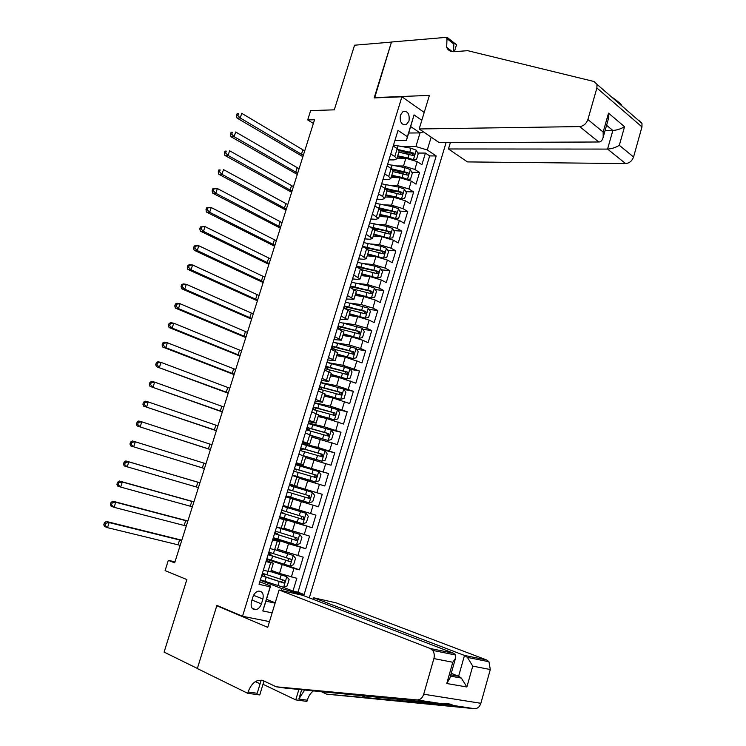<?xml version="1.0" encoding="UTF-8"?>
<svg xmlns="http://www.w3.org/2000/svg" width="746" height="746" viewBox="0 0 746 746"><rect width="100%" height="100%" fill="white"/><g stroke="black" fill="none" stroke-linecap="round" stroke-linejoin="round"><path stroke-width="1.12" d="M400.397 115.126C399.595 122.036 401.535 125.235 406.225 124.713L408.985 121.001C409.796 114.082 407.838 110.893 403.12 111.434L400.397 115.126M309.301 597.826L446.089 142.617M424.213 112.441L401.917 96.793L374.156 97.922L391.454 42.093L354.564 45.208L334.283 109.839L310.644 110.594L307.697 119.919L313.367 123.472M401.917 96.793L242.515 616.261L216.89 605.407L197.364 668.444L164.092 652.107L186.854 579.567L165.09 570.606L168.335 560.339L174.657 562.866L314.542 119.761L307.697 119.919M271.171 570.298L279.498 573.404L296.833 578.309L292.982 591.046L282.669 587.093M266.695 559.286L293.933 568.499L299.388 569.841L284.851 564.563M299.388 569.841L303.221 557.169L277.605 549.233M284.012 528.252L309.59 536.113L305.776 548.739L276.458 538.677M290.39 507.373L315.931 515.16L312.126 527.72L279.582 517.202M285.802 496.883L318.458 506.804L322.235 494.29L289.523 484.732M299.267 478.289L324.752 485.972L328.52 473.514L295.705 464.544M305.58 457.624L331.028 465.234L334.777 452.831L315.418 447.908M311.856 437.053L337.267 444.579L341.006 432.242L329.322 429.482M318.113 416.566L326.645 418.506L343.486 424.026L347.207 411.736L337.509 409.619M324.342 396.173L332.902 397.963L349.678 403.558L353.38 391.314L343.915 389.421M330.543 375.863L339.122 377.504L355.842 383.174L359.525 370.995L350.275 369.307M336.716 355.646L345.323 357.129L361.978 362.882L365.643 350.751L356.597 349.259M342.862 335.504L351.497 336.856L363.06 340.353L368.086 342.684L371.741 330.599L362.882 329.294M348.988 315.465L357.642 316.658L369.186 320.155L374.166 322.561L377.802 310.532L369.121 309.394M355.077 295.5L363.768 296.554L375.275 300.041L380.227 302.531L383.845 290.558L375.322 289.579M352.961 287.024L352.177 286.94M361.148 275.628L369.857 276.533L381.346 280.011L386.26 282.594L389.86 270.667L381.486 269.847M363.004 268.038L358.248 267.572M367.191 255.841L375.928 256.605L387.388 260.074L392.265 262.732L395.856 250.861L387.622 250.18M371.918 248.903L366.006 248.418M373.205 236.128L381.961 236.752L393.403 240.221L398.243 242.954L401.814 231.129L393.72 230.598M380.395 229.721L373.96 229.302M379.201 216.508L387.976 216.993L399.399 220.452L404.192 223.268L407.754 211.491L399.781 211.099M388.507 210.531L380.945 210.158M385.169 196.972L393.972 197.317L405.358 200.767L410.123 203.658L413.666 191.936L405.815 191.666M396.322 191.34L386.978 191.023M391.109 177.52L399.931 177.725L411.298 181.166L416.026 184.141L419.56 172.466L411.811 172.317M403.894 172.167L394.876 172M390.792 153.974L394.802 156.557L396.797 158.87L393.991 159.933L388.974 159.886M384.675 173.921L388.722 176.438L390.755 178.676L387.976 179.637L382.968 179.506M378.539 193.969L382.623 196.412L384.684 198.557L381.924 199.415L376.935 199.21M372.385 214.093L378.586 218.531L375.853 219.287L370.874 219.007M366.193 234.309L372.459 238.589L369.755 239.242L364.794 238.879M359.973 254.619L366.305 258.741L363.628 259.291L358.677 258.843M353.725 275.013L360.122 278.976L357.474 279.424L352.541 278.892M347.459 295.5L353.921 299.295L346.377 299.025M341.155 316.08L347.692 319.708L340.185 319.251M334.833 336.744L341.426 340.213L333.966 339.561M328.473 357.502L335.14 360.812L327.718 359.964M322.085 378.362L328.827 381.495L321.451 380.451M315.679 399.306L322.477 402.271L315.148 401.031M309.236 420.343L316.108 423.141L308.816 421.704M302.764 441.483L309.702 444.103L302.466 442.462M296.265 462.716L303.277 465.159L296.078 463.322M289.737 484.033L296.815 486.308L289.662 484.266M279.228 518.358L286.427 520.344L279.34 517.976M272.616 539.936L279.89 541.745L272.859 539.162M261.408 603.878L262.881 599.038C263.879 593.816 262.405 591.177 258.461 591.121C255.915 591.764 254.078 593.695 252.95 596.893L251.449 601.77C250.46 606.964 251.906 609.613 255.803 609.696C258.396 609.062 260.261 607.123 261.408 603.878L251.98 600.054M269.483 621.605L242.515 616.261M408.677 133.03L420.035 132.9L410.664 126.522L406.477 140.276L407.409 136.695L398 130.41L259.03 584.314L270.155 586.832L270.574 585.992L259.795 581.833M407.409 136.695L414.049 114.903L421.826 120.283M431.169 137.143L427.281 149.983L436.196 155.942L304.126 594.534L293.616 592.147L293.299 593.201M272.141 612.867L262.797 610.946L270.155 586.832M396.452 165.91L403.502 166.004L414.851 169.445L419.56 172.466M397.021 158.143L405.871 158.217L403.502 166.004M390.177 185.334L397.553 185.549L408.929 188.99L413.666 191.936M383.826 204.824L391.575 205.178L402.98 208.628L407.754 211.491M377.392 224.387L385.579 224.891L397.003 228.351L401.814 231.129M370.865 244.007L379.555 244.688L390.997 248.148L395.856 250.861M364.216 263.692L373.504 264.569L384.973 268.038L389.86 270.667M357.437 283.424L367.424 284.534L378.921 288.012L383.845 290.558M350.489 303.202L361.316 304.582L372.841 308.079L377.802 310.532M343.291 322.999L355.189 324.724L366.734 328.221L371.741 330.599M335.569 342.768L349.035 344.95L360.607 348.466L365.643 350.751M330.916 374.651L346.787 378.893L350.21 378.045L352.065 371.956L349.883 368.71L326.962 362.435L342.852 365.27L359.525 370.995M320.808 382.539L336.642 385.673L353.38 391.314M314.616 402.756L330.403 406.169L347.207 411.736M308.406 423.057L324.137 426.749L341.006 432.242M302.158 443.45L317.843 447.423L334.777 452.831M295.892 463.928L328.52 473.514M289.597 484.499L322.235 494.29M279.461 517.593L294.959 522.61L292.395 531.04M273.092 538.398L288.534 543.703L285.96 552.171M265.986 561.617L273.325 563.239L266.341 560.451M292.982 591.046L297.98 592.184L429.668 155.905L425.425 153.079L417.779 153.042M405.871 158.217L417.219 161.64L421.91 164.698L425.425 153.079M312.126 527.72L294.959 522.61M305.776 548.739L288.534 543.703M263.319 570.317L270.714 571.809M269.968 548.599L277.279 550.287M276.589 526.984L283.825 528.867M283.172 505.462L290.334 507.55L292.926 499.046M299.398 477.85L292.348 475.491M303.277 465.159L305.851 456.729L298.866 454.211M312.201 435.925L328.109 440.457L312.248 435.776L305.356 433.016M318.635 414.851L311.819 411.923M324.995 394.037L318.244 390.913M331.327 373.308L324.65 370.007M337.621 352.681L331.019 349.193M343.897 332.138L337.36 328.464M350.135 311.679L343.682 307.837M356.355 291.322L349.967 287.294M362.547 271.05L360.421 269.045L356.234 266.844M368.71 250.861L366.622 248.754L362.463 246.488M374.846 230.766L372.795 228.556L368.673 226.215M380.954 210.754L378.949 208.442L374.846 206.036M387.043 190.836L385.067 188.412L381.001 185.941M393.095 170.993L391.156 168.475L387.127 165.929M399.129 151.242L397.226 148.622L393.226 146.011M406.477 140.276L394.96 140.351M270.574 585.992L265.949 601.173L275.097 603.132M266.509 599.318L275.199 602.796M281.102 590.44L281.68 588.519L293.616 592.147M260.27 580.276L281.68 588.519M174.974 561.859L168.335 560.339M402.672 146.552L415.895 146.542L420.035 132.9L423.392 131.837M297.98 592.184L304.126 594.534M411.111 153.023L402.971 152.986M429.668 155.905L436.196 155.942M427.281 149.983L415.895 146.542M265.949 601.173L262.797 610.946M414.049 114.903L410.664 126.522M260.401 579.838L283.536 587.307L287.21 585.871L289.14 579.502L286.772 576.658L270.761 571.65M286.772 576.658L270.817 571.473M262.275 573.739L264.644 574.849L262.667 574.56L262.284 575.791M261.632 575.819L283.806 582.962C285.186 582.178 285.326 581.311 284.226 580.369L262.415 573.282M282.809 579.978L281.373 582.141L261.706 575.567M262.06 574.42L262.667 574.56M180.196 545.335L107.508 527.664L104.571 526.517L103.769 524.802L104.944 525.259L105.606 523.226L104.431 522.769L103.769 524.802M181.716 540.496L109.158 522.573L107.508 527.664L104.944 525.259M105.606 523.226L109.158 522.573L106.212 521.435L181.81 540.197M106.212 521.435L104.431 522.769M313.339 599.374L313.805 597.826L336.232 602.88L486.513 659.912L488.947 661.73L490.299 669.526L472.75 666.122L466.875 686.982L446.761 683.513L452.794 662.252L455.47 658.392L455.629 655.016L453.689 653.254L302.848 595.355L279.097 589.993L430.19 648.488L453.689 653.254L453.316 654.55M490.299 669.526L480.862 703.301C479.631 706.928 477.477 708.719 474.4 708.681L326.711 694.153L452.468 705.334C452.346 704.205 449.027 703.637 442.499 703.627L285.252 688.11L276.16 686.777L263.692 680.884C256.894 678.795 251.691 682.506 248.092 692.018L247.7 693.295L197.326 668.556L216.797 605.733L267.739 627.339L279.097 589.993M320.799 691.439L326.711 694.153M452.794 662.252L433.892 658.587L423.709 694.218L480.862 703.301M440.476 703.506L417.042 699.925L276.16 686.777M255.225 681.676L260.112 683.728M263.981 681.014L259.767 694.946L247.7 693.295M313.59 690.759C310.672 692.875 308.574 696.018 307.277 700.205L306.914 701.417L295.761 699.888L298.894 689.388M262.993 684.278L295.761 699.888M218.466 606.069L216.797 605.733M313.805 597.826L464.488 655.445L486.513 659.912M304.685 689.929L298.876 699.039L301.682 689.649M261.193 680.156L257.211 693.276L248.092 692.018M417.042 699.925C420.175 699.953 422.395 698.051 423.709 694.218M433.892 658.587C434.685 655.436 434.265 652.703 432.643 650.381L430.19 648.488M256.092 681.807L256.316 681.061M451.246 673.321L458.603 676.268L464.488 655.445L467.425 657.394L472.75 666.122M466.875 686.982L461.345 678.077L458.603 676.268L450.808 674.85M446.761 683.513L449.829 678.31M450.379 142.598L448.467 148.967L467.425 161.91L625.577 163.57L607.58 149.079L612.839 130.466L606.582 125.263M448.467 148.967L607.58 149.079C611.664 148.836 615.571 147.577 619.32 145.311L633.559 156.996L641.961 126.913L596.893 87.991L596.968 84.326L594.03 81.51L467.723 50.681L454.109 51.679C450.509 51.847 448.029 50.374 446.668 47.268L447.05 37.3L391.482 42L374.641 97.903M374.25 97.623L429.398 95.376L419.187 128.965L579.642 126.587C583.549 126.111 586.291 123.761 587.885 119.528L596.893 87.991M611.748 97.157L612.391 97.446C618.471 101.792 621.605 104.524 621.81 105.624M447.05 37.3L456.505 44.76L454.417 51.66M419.187 128.965L439.217 142.645L598.777 141.992L579.642 126.587M639.07 120.61L641.989 123.398L641.961 126.913M633.559 156.996C632.058 161.015 629.391 163.206 625.577 163.57M453.465 51.707L453.866 44.042L446.714 38.41M605.081 130.559L612.839 130.466C616.923 130.177 620.831 128.937 624.551 126.717L619.32 145.311M587.885 119.528L603.15 132.061L603.188 137.236C602.376 140.388 600.903 141.973 598.777 141.992M603.15 132.061L608.522 113.15L608.121 119.836M266.872 558.698L289.989 566.046L293.635 564.675L295.556 558.334L293.206 555.453L276.356 550.212M293.206 555.453L277.186 550.343M268.569 553.178L270.966 554.194L269.008 553.821L268.737 554.726M268.103 554.698L290.287 561.701C291.63 560.917 291.761 560.06 290.679 559.127L268.877 552.171M289.168 558.698L287.816 560.917L268.159 554.511M268.411 553.672L269.008 553.821M186.295 526.005L114.091 507.327L111.145 506.236L110.361 504.483L111.536 504.911L112.198 502.888L111.014 502.459L110.361 504.483M187.815 521.193L115.742 502.254L114.091 507.327L111.536 504.911M112.198 502.888L115.742 502.254L112.786 501.181L187.88 520.978M112.786 501.181L111.014 502.459M273.316 537.652L296.414 544.878L300.032 543.573L301.944 537.26L299.612 534.332L276.533 527.17M299.612 534.332L276.561 527.068M274.836 532.7L277.26 533.623L275.33 533.176L275.153 533.744M274.537 533.67L296.74 540.542L297.104 537.978L275.311 531.152M295.481 537.502L294.745 539.862L294.241 539.796L274.575 533.549M274.742 533.017L275.33 533.176M192.365 506.767L120.656 487.063L117.691 486.047L116.926 484.247L118.11 484.658L118.763 482.634L117.579 482.224L116.926 484.247M193.885 501.965L122.288 482.019L120.656 487.063L118.11 484.658M118.763 482.634L122.288 482.019L119.323 481.011L193.923 501.834M119.323 481.011L117.579 482.224M279.731 516.698L302.811 523.813L306.401 522.564L308.303 516.279L305.991 513.313L282.93 506.254M305.991 513.313L282.939 506.226M282.986 506.096L285.457 506.804L283.004 506.012M281.074 512.315L283.527 513.136L281.55 512.866M280.953 512.726L303.165 519.477L303.491 516.922L281.718 510.227M301.701 516.381L301.17 518.843L300.629 518.768L280.962 512.679M281.037 512.446L281.624 512.623M198.417 487.595L124.209 465.933L123.463 464.096L124.647 464.478L125.3 462.464L124.116 462.082L123.463 464.096M199.928 482.821L128.816 461.867L127.193 466.893L124.647 464.478M125.3 462.464L128.816 461.867L125.832 460.925L199.947 482.774M125.832 460.925L124.116 462.082M309.17 502.841L286.119 495.838L309.17 502.841L312.742 501.648L314.644 495.391L312.35 492.388L289.308 485.441M286.119 495.857L288.581 496.612L286.11 495.866M288.674 489.581L290.511 490.299L288.04 489.581M287.331 491.884L309.553 498.505L309.86 495.959L288.096 489.385M288.637 489.702L288.059 489.525M288.087 489.413L307.753 495.335C309.021 496.277 308.956 497.125 307.557 497.899L309.553 498.505M204.451 468.507L130.699 445.912L204.441 468.516M205.952 463.742L135.315 441.8L133.693 446.807L131.165 444.392L131.818 442.387L130.615 442.033L129.972 444.029L131.165 444.392M130.615 442.033L132.322 440.923L135.315 441.8L131.818 442.387M129.972 444.029L130.699 445.912M292.46 475.137L315.511 481.953L319.055 480.816L320.948 474.587L318.673 471.547L295.649 464.721M315.511 481.953L292.479 475.071M292.367 475.454L294.931 475.845M295.006 468.898L296.712 469.999L294.222 469.383M293.682 471.127L315.922 477.617L316.201 475.09L294.446 468.647M294.866 469.337L294.297 469.141M294.418 468.73L314.085 474.503C315.334 475.426 315.278 476.284 313.917 477.058L315.922 477.617M210.447 449.493L137.171 425.975L210.419 449.586M211.948 444.756L141.787 421.826L140.173 426.815L137.656 424.381L138.299 422.385L137.096 422.059L136.453 424.054L137.656 424.381M137.096 422.059L138.784 421.005L141.787 421.826L138.299 422.385M136.453 424.054L137.171 425.975M304.014 455.974L321.824 461.159L325.34 460.086L327.224 453.885L324.967 450.798L301.971 444.084M321.824 461.159L301.999 455.284M301.309 448.299L301.076 449.055L302.895 449.791L300.377 449.269M300.013 450.472L322.253 456.832L322.505 454.305L300.769 447.992M301.076 449.055L300.507 448.85M300.722 448.15L320.388 453.755C321.629 454.678 321.582 455.526 320.258 456.31L322.253 456.832M216.424 430.554L143.605 406.122L216.368 430.731M217.916 425.835L148.23 401.935L146.626 406.896L144.109 404.463L144.752 402.476L143.549 402.169L142.906 404.155L144.109 404.463M143.549 402.169L145.209 401.171L148.23 401.935L144.752 402.476M142.906 404.155L143.605 406.122M328.109 440.457L331.597 439.441L333.471 433.267L331.233 430.144L308.257 423.532M307.585 427.784L307.259 428.857L309.049 429.668L306.513 429.23M306.308 429.892L328.566 436.13L328.79 433.622L307.063 427.43M307.259 428.857L306.69 428.642M306.998 427.644L326.664 433.109L327.419 434.983M222.383 411.699L150.011 386.353L222.299 411.951M223.865 406.99L154.646 382.12L153.051 387.062L150.543 384.628L151.186 382.651L149.974 382.372L149.331 384.349L150.543 384.628M149.974 382.372L151.615 381.42L154.646 382.12L151.186 382.651M149.331 384.349L150.011 386.353M318.467 415.41L334.357 419.849L337.835 418.888L339.7 412.743L337.481 409.573L314.523 403.082M334.357 419.849L318.533 415.214M313.833 407.372L313.413 408.752L315.185 409.629L312.621 409.284M312.583 409.414L334.842 415.522L335.047 413.023L313.329 406.962M313.413 408.752L312.854 408.528M313.245 407.241L332.912 412.547L333.695 414.366M228.313 392.909L156.399 366.668L228.201 393.245M229.787 388.228L161.033 362.397L159.439 367.321L156.949 364.878L157.583 362.91L156.371 362.649L155.727 364.617L156.949 364.878M156.371 362.649L157.993 361.754L161.033 362.397L157.583 362.91M155.727 364.617L156.399 366.668M324.706 394.988L340.586 399.324L344.037 398.42L345.892 392.303L343.692 389.104L320.752 382.717M340.586 399.324L324.78 394.737M320.062 387.034L319.54 388.722L321.246 389.599M318.822 389.02L341.09 395.007L341.267 392.517L319.577 386.577M319.54 388.722L318.99 388.498M319.465 386.913L339.132 392.079L339.934 393.841M234.216 374.203L165.808 347.655L162.759 347.058L234.085 374.613M235.689 369.531L167.402 342.75L165.808 347.655L163.327 345.212L163.961 343.244L162.74 343.011L162.106 344.978L163.327 345.212M162.74 343.011L164.344 342.172L167.402 342.75L163.961 343.244M162.106 344.978L162.759 347.058M346.787 378.893L331 374.352M326.254 366.79L325.909 368.906M325.042 368.71L347.319 374.576L347.468 372.095L325.788 366.286M325.648 368.785L325.097 368.543M325.666 366.687L345.323 371.695L346.144 373.41M240.1 355.562L172.158 328.072L169.09 327.541L239.951 356.047M241.564 350.918L173.734 323.195L172.158 328.072L169.678 325.62L170.312 323.671L169.081 323.456L168.447 325.415L169.678 325.62M169.081 323.456L170.666 322.673L173.734 323.195L170.312 323.671M168.447 325.415L169.09 327.541M337.099 354.406L352.961 358.556L356.364 357.763L358.201 351.692L356.038 348.419L333.145 342.246M352.961 358.556L337.201 354.061M331.233 348.494L353.511 354.238L353.641 351.767L331.97 346.069M331.83 346.536L351.487 351.403L352.326 353.063M245.956 336.996L178.471 308.574L175.394 308.098L245.779 337.565M247.42 332.371L180.047 303.715L178.471 308.574L176 306.121L176.634 304.172L175.403 303.986L174.769 305.935L176 306.121M175.403 303.986L176.961 303.249L180.047 303.715L176.634 304.172M174.769 305.935L175.394 308.098M343.253 334.245L359.115 338.302L362.491 337.565L364.318 331.522L362.174 328.203L339.299 322.141M359.115 338.302L343.365 333.854M337.397 328.361L359.675 333.984L359.786 331.522L338.134 325.955M337.975 326.478L357.632 331.196L358.481 332.819M251.794 318.514L184.766 289.159L181.67 288.739L251.598 319.148M253.248 313.898L186.332 284.31L184.766 289.159L182.294 286.697L182.929 284.758L181.688 284.599L181.064 286.529L182.294 286.697M181.688 284.599L183.236 283.909L186.332 284.31L182.929 284.758M181.064 286.529L181.67 288.739M349.38 314.178L365.232 318.132L368.589 317.451L370.408 311.436L368.282 308.079L345.426 302.121M365.232 318.132L349.51 313.74M345.435 308.685L365.176 313.786L365.82 313.824L365.913 311.371L344.27 305.916M344.092 306.503L363.75 311.082L364.598 312.658M257.612 300.097L191.023 269.819L187.917 269.455L257.389 300.815M259.058 295.5L192.589 264.998L191.023 269.819L188.57 267.357L189.195 265.427L187.955 265.287L187.33 267.217L188.57 267.357M187.955 265.287L189.475 264.653L192.589 264.998L189.195 265.427M187.33 267.217L187.917 269.455M369.447 297.822L374.66 297.421L376.469 291.434L374.361 288.04L369 286.175L351.534 282.193M352.103 286.874L352.513 287.574M369.289 297.775L355.478 294.185M371.331 298.055L355.628 293.7M353.679 289.159L371.275 293.71L371.928 293.747L372.002 291.304L350.378 285.97M350.182 286.613L368.552 290.679L369.829 291.052L370.697 292.581M263.403 281.755L197.261 250.563L194.146 250.255L263.151 282.548M264.849 277.176L198.818 245.76L197.261 250.563L194.818 248.092L195.443 246.171L194.193 246.059L193.568 247.98L194.818 248.092M194.193 246.059L195.694 245.471L198.818 245.76L195.443 246.171M193.568 247.98L194.146 250.255M376.059 277.922L380.702 277.484L382.512 271.516L380.423 268.094L375.079 266.21L357.604 262.34M357.39 266.928L358.5 268.019M374.632 277.503L361.558 274.286M377.392 278.062L361.717 273.754M361.465 269.642L377.345 273.717L378.017 273.754L378.073 271.32L356.457 266.108M356.243 266.807L374.623 270.742L375.891 271.106L376.758 272.598M269.166 263.487L203.471 231.381L200.348 231.139L268.896 264.345M270.611 258.927L205.019 226.607L203.471 231.381L201.038 228.91L201.653 226.998L200.404 226.905L199.788 228.817L201.038 228.91M200.404 226.905L205.019 226.607L201.653 226.998M199.788 228.817L200.348 231.139M382.53 258.069L386.717 257.631L388.517 251.691L386.447 248.231L381.122 246.329L363.656 242.581M379.574 257.239L367.61 254.47M383.435 258.153L367.787 253.892M368.431 250.013L383.388 253.808L384.069 253.845L384.115 251.43L362.509 246.329M363.861 247.243L381.933 251.243L382.801 252.698M274.91 245.285L209.663 212.284L206.521 212.097L274.621 246.227M276.346 240.744L211.202 207.528L209.663 212.284L207.229 209.812L207.845 207.91L206.586 207.836L205.971 209.738L207.229 209.812M206.586 207.836L211.202 207.528L207.845 207.91M205.971 209.738L206.521 212.097M388.89 238.291L392.713 237.862L394.503 231.95L392.452 228.453L387.146 226.532L369.68 222.905M389.449 238.328L373.821 234.123M383.425 236.92L373.634 234.738M374.884 230.355L389.403 233.992L390.102 234.03L390.13 231.614L369.699 226.793M371.508 227.819L387.939 231.474L388.806 232.883M280.636 227.157L215.818 193.27L212.666 193.139L280.319 228.173M282.063 222.634L217.356 188.524L215.818 193.27L213.393 190.79L214.009 188.897L212.75 188.841L212.134 190.743L213.393 190.79M212.75 188.841L217.356 188.524L214.009 188.897M212.134 190.743L212.666 193.139M395.175 218.578L398.681 218.177L400.462 212.284L398.429 208.759L393.142 206.819L375.686 203.313M395.445 218.587L390.139 216.666L379.835 214.428M388.61 217.039L379.63 215.09M380.973 210.698L395.399 214.251L396.107 214.298L396.117 211.892L377.187 207.407M379.052 208.498L393.925 211.78L394.793 213.151M286.333 209.104L221.954 174.331L218.792 174.256L285.998 210.185M287.76 204.6L223.483 169.603L221.954 174.331L219.538 171.85L220.154 169.957L218.886 169.929L218.27 171.822L219.538 171.85M218.886 169.929L220.154 169.957M218.27 171.822L218.792 174.256M385.822 194.818L396.126 196.991L401.413 198.94L404.621 198.576L406.402 192.71L404.379 189.139L399.11 187.19L381.654 183.805M394.084 197.326L385.607 195.527M386.96 191.107L401.367 194.603L402.085 194.65L402.085 192.254L384.572 188.113M386.214 189.223L399.884 192.179L400.751 193.512M292.012 191.116L228.062 155.466L224.891 155.448L291.649 192.272M293.43 186.631L229.591 150.767L228.062 155.466L225.656 152.977L226.271 151.102L224.994 151.093L224.387 152.977L225.656 152.977M224.994 151.093L226.271 151.102M224.387 152.977L224.891 155.448M407.484 179.357L410.542 179.059L412.314 173.221L410.309 169.612L405.05 167.645L387.603 164.372M407.074 179.208L402.085 177.408L391.781 175.291M399.66 177.716L391.557 176.047M392.918 171.599L407.307 175.04L408.043 175.086L408.015 172.699L391.762 168.876M392.872 169.92L405.815 172.652L406.682 173.949M297.673 173.203L234.151 136.686L230.962 136.714L297.281 174.433M299.081 168.736L235.661 131.995L234.151 136.686L231.745 134.196L232.36 132.322L231.083 132.34L230.477 134.205L231.745 134.196M231.083 132.34L232.36 132.322M230.477 134.205L230.962 136.714M413.564 159.858L416.436 159.625L418.198 153.807L416.212 150.17L410.971 148.193L393.524 145.032M412.678 159.541L408.015 157.91L397.721 155.849M405.264 158.208L397.478 156.651M398.849 152.165L413.228 155.55L413.965 155.597L413.937 153.219L398.513 149.638M399.175 150.627L411.717 153.21L412.585 154.478M303.305 155.355L240.212 117.971L237.014 118.064L302.895 156.66M304.704 150.906L241.723 113.308L240.212 117.971L237.815 115.481L238.422 113.616L237.144 113.653L236.538 115.518L237.815 115.481M237.144 113.653L238.422 113.616M236.538 115.518L237.014 118.064M399.931 177.725L397.553 185.549M393.972 197.317L391.575 205.178M387.976 216.993L385.579 224.891M381.961 236.752L379.555 244.688M375.928 256.605L373.504 264.569M369.857 276.533L367.424 284.534M363.768 296.554L361.316 304.582M357.642 316.658L355.189 324.724M351.497 336.856L349.035 344.95M345.323 357.129L342.852 365.27M339.122 377.504L336.642 385.673M332.902 397.963L330.403 406.169M326.645 418.506L324.137 426.749M320.36 439.142L317.843 447.423M314.057 459.872L311.52 468.19M307.716 480.694L305.179 489.05M301.356 501.601L298.801 509.994M282.091 564.899L279.498 573.404M293.933 568.499L291.35 577.003M417.219 161.64L414.851 169.445M411.298 181.166L408.929 188.99M405.358 200.767L402.98 208.628M399.399 220.452L397.003 228.351M393.403 240.221L390.997 248.148M387.388 260.074L384.973 268.038M381.346 280.011L378.921 288.012M375.275 300.041L372.841 308.079M369.186 320.155L366.734 328.221M363.06 340.353L360.607 348.466M356.914 360.644L354.443 368.785M350.741 381.019L348.261 389.198M344.54 401.488L342.05 409.703M338.311 422.05L335.812 430.293M332.054 442.695L329.546 450.976M325.769 463.434L323.251 471.752M319.456 484.257L316.929 492.612M313.115 505.182L310.578 513.574M306.755 526.191L304.2 534.621M300.358 547.294L297.794 555.77M270.649 562.764L268 571.427M277.251 541.167L274.612 549.793M283.825 519.664L281.195 528.252M290.362 498.263L287.751 506.814M296.88 476.955L294.278 485.469M303.361 455.75L300.769 464.217M309.814 434.629L307.24 443.068M316.239 413.61L313.674 422.003M322.636 392.685L320.081 401.04M329.592 369.811L326.459 380.171M335.784 349.548L332.809 359.385M341.659 330.45L339.132 338.703M348.093 309.292L345.426 318.104M354.191 289.42L351.692 297.598M360.421 269.045L357.931 277.186M366.622 248.754L364.151 256.857M372.795 228.556L370.333 236.622M378.949 208.442L376.488 216.471M385.067 188.412L382.623 196.412M392.182 165.043L388.722 176.438M397.226 148.622L394.802 156.557M253.584 595.308L262.881 599.038M283.629 587.27L286.828 576.733M266.937 574.83L267.973 571.427M264.923 581.404L266.154 577.367M279.918 579.082L281.149 575.035M277.904 585.685L279.135 581.638M178.061 544.785L179.59 539.945M281.373 582.141L283.452 582.924M474.4 708.681L452.468 705.334M298.876 699.039L307.277 700.205M366.696 697.958L360.607 695.235M608.522 113.15L624.551 126.717M290.082 566.009L293.262 555.528M273.4 553.672L274.584 549.783M271.404 560.218L272.626 556.199M286.38 557.84L287.602 553.812M284.375 564.414L285.606 560.377M184.178 525.445L185.698 520.615M287.816 560.917L289.905 561.673M296.507 544.85L299.678 534.406M279.843 532.607L281.055 528.606M277.848 539.125L279.069 535.124M292.814 536.682L294.027 532.672M290.819 543.228L292.04 539.218M190.267 506.17L191.778 501.368M294.241 539.796L296.33 540.505M302.895 523.785L306.056 513.388M286.25 511.635L287.462 507.653M284.263 518.125L285.485 514.143M299.221 515.626L300.433 511.635M297.234 522.144L298.447 518.144M196.329 486.979L197.839 482.196M300.629 518.768L302.727 519.44M309.264 502.804L312.406 492.463M292.628 490.747L293.84 486.793M290.66 497.218L291.863 493.255M305.59 494.654L306.802 490.682M303.622 501.144L304.825 497.172M202.362 467.873L203.872 463.107M307.753 495.335L309.86 495.959M315.605 481.925L318.728 471.621M298.987 469.961L300.19 466.026M297.02 476.396L298.223 472.451M311.94 473.785L313.143 469.831M309.972 480.247L311.185 476.284M208.376 448.831L209.878 444.084M314.085 474.503L316.201 475.09M321.908 461.131L325.023 450.873M305.31 449.269L306.513 445.343M303.352 455.675L304.555 451.74M318.262 452.999L319.456 449.064M316.304 459.433L317.507 455.489M214.363 429.873L215.864 425.145M320.388 453.755L322.505 454.305M328.193 440.429L331.299 430.218M311.614 428.661L312.807 424.754M309.786 434.62L310.858 431.123M324.557 432.316L325.75 428.39M322.608 438.713L323.801 434.787M220.331 410.99L221.823 406.281M326.664 433.109L328.79 433.622M334.45 419.821L337.537 409.657M317.88 408.146L319.064 404.257M316.211 413.601L317.125 410.598M330.823 411.708L332.007 407.81M328.883 418.086L330.068 414.179M226.271 392.182L227.754 387.491M332.912 412.547L335.047 413.023M340.68 399.306L343.747 389.179M324.128 387.715L325.303 383.845M322.608 392.666L323.372 390.158M337.061 391.202L338.246 387.314M335.131 397.553L336.315 393.655M232.192 373.448L233.666 368.776M339.132 392.079L341.267 392.517M346.881 378.875L349.939 368.794M330.338 367.377L331.522 363.516M343.272 370.781L344.447 366.911M341.351 377.103L342.526 373.224M238.086 354.788L239.559 350.135M345.323 371.695L347.468 372.095M353.054 358.537L356.094 348.494M332.427 346.638L331.821 348.615M336.53 347.123L337.705 343.281M349.454 350.443L350.629 346.592M347.543 356.737L348.718 352.886M243.961 336.204L245.425 331.569M351.487 351.403L353.641 351.767M359.199 338.283L362.23 328.287M338.572 326.561L337.985 328.473M342.694 326.962L343.859 323.139M341.631 330.441L341.957 329.378M355.609 330.208L356.775 326.366M353.707 336.474L354.872 332.632M249.807 317.693L251.262 313.078M357.632 331.196L359.786 331.522M365.316 318.113L368.337 308.163M344.689 306.578L344.223 308.098M348.83 306.886L349.995 303.081M361.745 310.047L362.901 306.224M359.842 316.285L361.008 312.462M255.636 299.258L257.081 294.661M363.75 311.082L365.913 311.371M371.415 298.036L374.417 288.133M350.779 286.678L350.508 287.564M354.937 286.893L356.094 283.107M367.843 289.98L369 286.175M365.96 296.19L367.116 292.376M261.436 280.897L262.881 276.318M369.829 291.052L372.002 291.304M377.476 278.044L380.469 268.178M361.017 266.984L362.174 263.217M373.923 269.996L375.079 266.21M372.04 276.179L373.196 272.383M267.208 262.611L268.653 258.041M375.891 271.106L378.073 271.32M383.519 258.135L386.503 248.315M367.079 247.168L368.226 243.41M379.975 250.096L381.122 246.329M378.101 256.251L379.248 252.484M272.971 244.39L274.407 239.839M381.933 251.243L384.115 251.43M389.533 238.319L392.508 228.537M373.112 227.437L374.25 223.697M385.999 230.281L387.146 226.532M384.134 236.417L385.281 232.659M278.696 226.243L280.132 221.711M387.939 231.474L390.13 231.614M395.529 218.578L398.485 208.843M379.117 207.789L380.255 204.059M392.004 210.559L393.142 206.819M390.139 216.666L391.286 212.918M284.413 208.162L285.839 203.658M393.925 211.78L396.117 211.892M401.488 198.93L404.435 189.232M385.095 188.216L386.232 184.514M397.972 190.911L399.11 187.19M396.126 196.991L397.264 193.27M290.101 190.155L291.518 185.67M399.884 192.179L402.085 192.254M407.437 179.338L410.356 169.706M403.922 171.356L405.05 167.645M402.085 177.408L403.213 173.697M295.77 172.223L297.178 167.747M405.815 172.652L408.015 172.699M413.368 159.784L416.259 150.263M397.208 148.603L398.103 145.656M409.843 151.876L410.971 148.193M408.015 157.91L409.134 154.217M301.412 154.357L302.82 149.899M411.717 153.21L413.937 153.219M403.306 124.759L406.225 124.713M273.325 563.239L270.695 571.865M279.89 541.745L277.27 550.334M286.427 520.344L283.816 528.895M299.407 477.841L296.815 486.308M312.266 435.711L309.702 444.103M318.663 414.785L316.108 423.141M325.023 393.953L322.477 402.271M331.355 373.205L328.827 381.495M337.658 352.56L335.14 360.812M343.934 332.007L341.426 340.213M350.182 311.539L347.692 319.708M356.411 291.154L353.921 299.295M362.603 270.873L360.122 278.976M368.766 250.665L366.305 258.741M374.912 230.561L372.459 238.589M381.029 210.531L378.586 218.531M387.109 190.594L384.684 198.557M393.17 170.741L390.755 178.676M399.213 150.981L396.797 158.87M252.064 608.158L255.803 609.696M264.149 576.471L264.644 574.849M281.82 582.206L283.806 582.962M488.947 661.73L467.425 657.394M450.453 676.109L461.345 678.077M455.47 658.392L449.474 679.578M455.629 655.016L432.643 650.381M452.272 51.633L446.668 47.268M596.968 84.326L641.989 123.398M608.54 118.362L603.188 137.236M270.602 555.369L270.966 554.194M288.292 560.992L290.287 561.701M277.027 534.369L277.26 533.623M294.745 539.871L296.74 540.542M301.17 518.843L303.165 519.477M296.712 469.999L296.889 469.43M302.895 449.791L303.202 448.803M309.049 429.668L309.478 428.269M326.981 435.748L328.566 436.13M315.185 409.629L315.735 407.82M333.546 415.233L334.842 415.522M321.302 389.617L321.964 387.463M339.971 394.774L341.09 395.007M327.522 369.279L328.165 367.191M346.303 374.389L347.319 374.576M333.714 349.035L334.339 347.011M352.578 354.08L353.511 354.238M339.878 328.883L340.484 326.907M358.807 333.854L359.675 333.984M346.023 308.807L346.582 306.979M364.99 313.712L365.82 313.824M352.252 288.441L352.55 287.462M371.135 293.654L371.928 293.747M377.252 273.679L378.017 273.754M383.332 253.789L384.069 253.845M389.393 233.983L390.102 234.03M395.408 214.261L396.107 214.298M401.413 194.622L402.085 194.65M407.381 175.068L408.043 175.086M413.321 155.597L413.965 155.597"/></g></svg>
